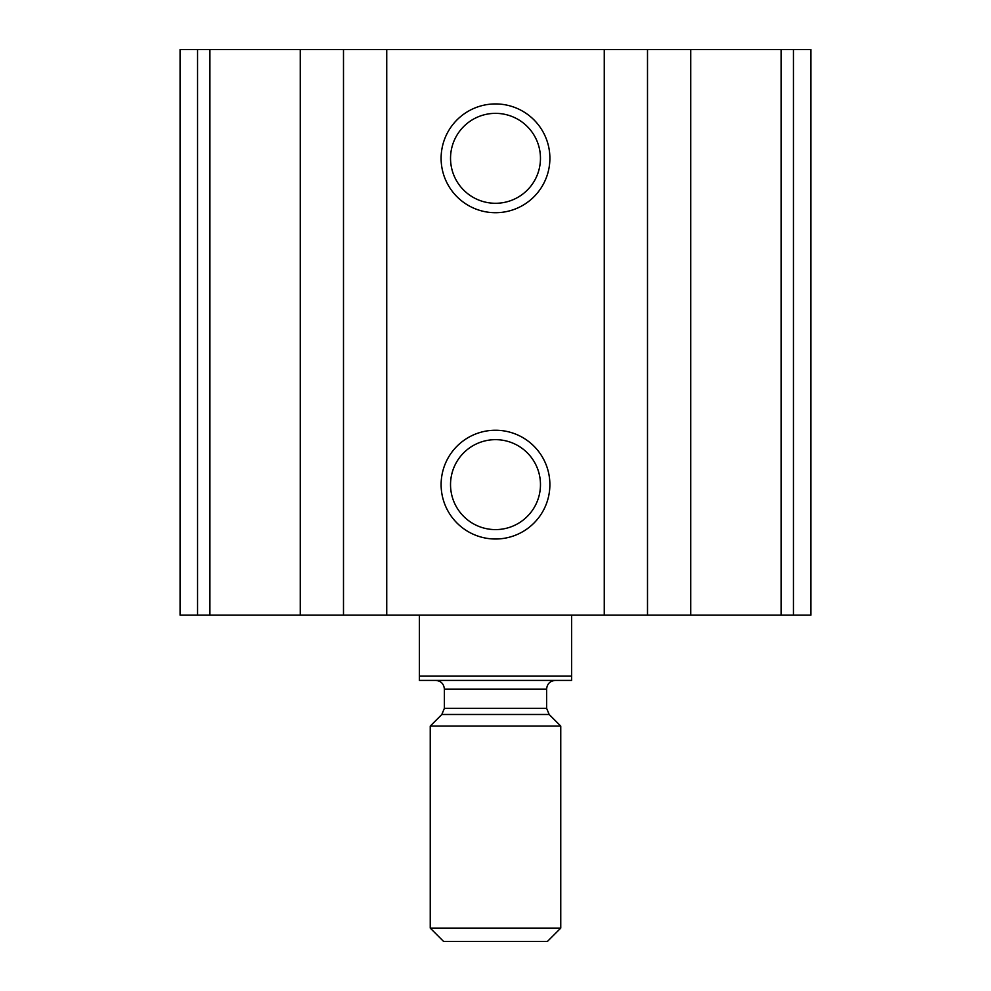 <?xml version="1.0" encoding="UTF-8"?>
<svg xmlns="http://www.w3.org/2000/svg" width="991" height="991" viewBox="0 0 991 991"><rect width="100%" height="100%" fill="white"/><g stroke="black" fill="none" stroke-linecap="round" stroke-linejoin="round"><path stroke-width="1.49" d="M197.556 615.151L810.923 615.151L810.923 49.55L180.077 49.55L180.077 615.151L197.556 615.151L197.556 49.55M495.5 103.931A54.381 54.381 0 0 1 542.597 185.515A54.381 54.381 0 0 1 448.403 185.515A54.381 54.381 0 0 1 495.5 103.931M495.5 430.243A54.381 54.381 0 0 1 542.597 511.814A54.381 54.381 0 0 1 448.403 511.814A54.381 54.381 0 0 1 495.5 430.243M495.5 439.657A44.967 44.967 0 0 1 534.446 507.107A44.967 44.967 0 0 1 456.554 507.107A44.967 44.967 0 0 1 495.5 439.657M495.5 113.358A44.967 44.967 0 0 1 534.446 180.796A44.967 44.967 0 0 1 456.554 180.796A44.967 44.967 0 0 1 495.5 113.358M571.634 676.06L419.366 676.06L419.366 680.408L571.634 680.408L571.634 615.151M419.366 676.06L419.366 615.151M430.243 928.109L443.584 941.45L547.416 941.45L560.757 928.109L560.757 726.081L430.243 726.081L430.243 928.109L560.757 928.109M435.681 680.408C440.958 680.916 443.869 683.827 444.377 689.104L444.377 708.33L441.825 714.486L430.243 726.081M793.444 615.151L793.444 49.55M781.094 615.151L781.094 49.55M690.739 615.151L690.739 49.55M647.507 615.151L647.507 49.55M604.262 615.151L604.262 49.55M386.738 615.151L386.738 49.55M343.493 615.151L343.493 49.55M300.261 615.151L300.261 49.55M209.906 615.151L209.906 49.55M441.825 714.486L549.175 714.486L560.757 726.081M444.377 708.33L546.623 708.33L549.175 714.486M444.377 689.104L546.623 689.104C547.094 683.877 549.993 680.966 555.319 680.408M546.623 708.33L546.623 689.104"/></g></svg>
